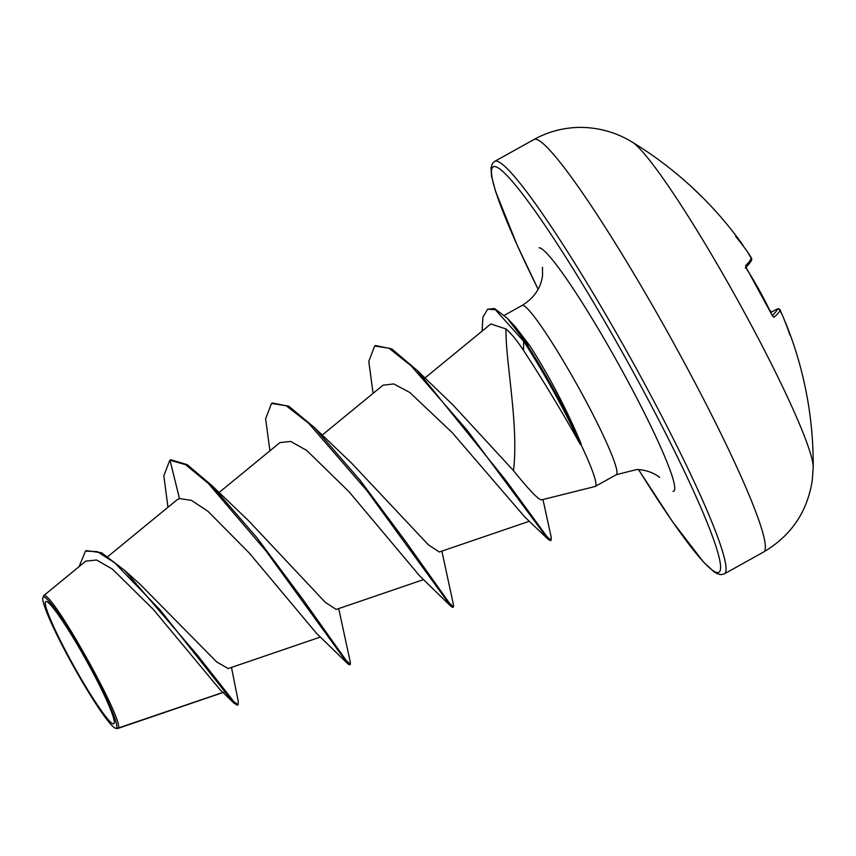 <?xml version="1.0" encoding="UTF-8"?>
<svg xmlns="http://www.w3.org/2000/svg" width="856" height="856" viewBox="0 0 856 856"><rect width="100%" height="100%" fill="white"/><g stroke="black" fill="none" stroke-linecap="round" stroke-linejoin="round"><path stroke-width="1.28" d="M813.2 467.226L813.2 467.226A188.844 18.404 -119.1 0 0 736 297.192A188.844 18.404 -119.1 0 0 632.103 142.032L632.103 142.032C616.887 132.733 600.227 127.854 582.101 127.405C565.003 127.223 548.953 131.257 533.973 139.507A236.053 22.994 -119.1 0 1 535.278 139.207A236.053 22.994 -119.1 0 1 672.131 340.346A236.053 22.994 -119.1 0 1 763.67 551.97C791.179 535.696 807.379 511.802 812.28 480.28L813.2 467.226A377.689 377.689 0 0 0 786.14 324.114A275.91 118.909 27.4 0 0 785.541 322.637L785.187 322.059M46.096 601.426A69.989 6.816 60.9 0 1 61.204 618.984A69.989 6.816 60.9 0 1 107.118 701.417A69.989 6.816 60.9 0 1 113.42 723.887A69.989 6.816 60.9 0 1 71.904 662.533A69.989 6.816 60.9 0 1 46.096 601.426M43.667 596.996A75.039 7.308 60.9 0 1 88.189 662.779A75.039 7.308 60.9 0 1 115.86 728.306A75.039 7.308 60.9 0 1 115.474 728.242A75.039 7.308 60.9 0 1 73.37 666.214A75.039 7.308 60.9 0 1 42.8 597.755A75.039 7.308 60.9 0 1 43.667 596.996M42.8 597.755L44.063 595.615C52.098 591.496 125.169 722.346 118.214 728.253L115.474 728.242M222.956 692.408L116.726 728.563M541.474 499.904L595.038 486.508A96.846 9.437 -119.1 0 0 595.262 486.411A96.846 9.437 -119.1 0 0 580.678 443.943L580.486 444.703C562.221 412.025 543.239 380.588 523.519 350.404C517.077 340.602 511.225 333.455 505.982 328.95C505.286 359.916 519.025 425.764 513.493 470.597C529.596 490.638 539.002 500.375 541.72 499.808M580.678 443.943L581.106 443.697C566.49 409.04 549.466 376.49 530.035 346.038L515.269 326.692M231.484 667.423L238.257 701.385L238.15 704.713L234.052 701.909L197.832 655.696L124.816 570.524L140.523 584.723L216.761 662.02L228.21 668.536L320.433 637.035M170.868 459.747L169.723 460.378L170.868 459.747L187.207 464.658L211.229 484.967L248.615 520.769L325.173 602.228L336.183 609.451L423.581 579.587M269.929 450.802L265.627 418.819L271.502 403.465L272.358 402.983L288.857 406.29L314.366 427.519L351.773 463.331L428.364 544.823L439.331 551.992L529.361 521.25M373.088 393.353L368.776 361.382L374.65 346.017L375.506 345.546L391.77 348.906L417.043 370.284L453.316 405.337L513.493 470.597M505.982 328.95L490.809 323.964L424.844 378.063M374.65 346.017L389.009 348.242L411.126 365.812L467.226 430.322L548.054 539.237L524.642 516.831L452.203 432.622L409.831 392.508L393.771 383.927L383.103 385.189M271.502 403.465L286.214 405.755L308.642 423.249L366.978 490.702L451.037 606.412L419.654 575.863L348.831 491.526L306.673 450.406L290.666 441.418L279.933 442.606L218.943 492.628M179.471 498.556L170.002 460.218L185.602 464.669L208.415 483.512L266.109 551.114L347.878 663.849L316.474 633.28L249.214 552.976L207.912 511.257L191.412 500.353L179.471 498.556L176.924 499.915L107.867 556.571M238.15 704.713L237.294 705.194L233.849 703.054L219.746 689.315L153.481 609.611L112.446 569.122L96.578 560.017L85.878 561.129M124.816 570.524L101.639 552.773L86.36 550.611L85.493 551.093L79.084 566.619M169.723 460.378L163.838 475.765L167.958 507.276M233.849 703.054L160.136 610.018L114.64 562.799L97.317 551.628L85.493 551.093M211.229 484.967L256.896 537.675L302.585 599.018L346.113 660.34L350.361 664.374L350.361 662.48L338.719 608.584M314.366 427.519L360.034 480.205L405.723 541.559L449.261 602.892L453.509 606.925L453.509 605.032L441.878 551.136M417.043 370.284L505.575 480.013L546.952 536.637L551.189 540.115L551.189 537.151L542.971 499.53M482.089 331.101L482.902 317.159L487.642 309.198L494.597 308.556L507.287 318.239L524.546 340.87L523.69 341.341L523.519 350.404M347.878 663.849L349.494 664.855L350.361 664.374M451.037 606.412L452.642 607.407L453.509 606.925M548.054 539.237L550.333 540.596L551.189 540.115M487.642 309.198L495.399 309.744L523.69 341.341A92.298 8.988 -119.1 0 1 580.486 444.703M581.106 443.697A92.298 8.988 -119.1 0 0 524.546 340.87L530.035 346.038M782.801 316.164A377.507 376.897 140.6 0 0 781.635 313.467L782.801 316.164A275.91 170.451 95.2 0 1 789.97 335.178A275.91 118.909 27.4 0 0 786.14 324.114M772.262 315.425A375.153 19.977 -27.3 0 0 777.259 309.027C782.545 310.043 778.789 309.637 781.635 313.457L779.998 309.979A377.154 20.084 152.7 0 1 773.963 317.298L771.609 314.302A374.703 350.66 -127.3 0 0 747.074 269.661L745.587 265.681A377.154 22.01 -30.3 0 0 751.226 257.645L748.936 253.997A377.507 376.897 140.6 0 0 747.288 251.568L751.547 258.694A2.001 1.99 178.8 0 0 751.226 257.645M743.222 246.014L742.89 245.062A275.91 102.72 97.3 0 0 735.732 236.534A275.91 155.867 23.4 0 1 747.288 251.568M742.89 245.062A377.507 24.203 -33.8 0 0 742.794 244.912A377.689 377.689 0 0 0 703.193 198.068A377.154 375.602 99.1 0 0 693.435 188.609L691.167 186.512M745.843 267.329A2.001 1.947 -134.9 0 0 745.587 265.681M751.547 258.694C752.627 259.24 750.562 262.385 745.351 268.142L745.854 266.986L771.609 314.302M772.647 316.174A2.001 1.947 49.1 0 1 773.963 317.298M777.259 309.027L770.764 312.387L777.259 309.016A2.001 1.99 1.8 0 1 779.998 309.979M538.114 289.285L517.174 245.191L495.496 191.209L491.537 176.101L491.012 167.733L492.51 163.368L494.661 161.41A236.053 22.994 60.9 0 1 495.966 161.099A236.053 22.994 60.9 0 1 632.819 362.238A236.053 22.994 60.9 0 1 724.358 573.862L763.67 551.97M538.135 289.253A232.062 22.609 60.9 0 1 494.415 166.535A232.062 22.609 60.9 0 1 632.092 369.953A232.062 22.609 60.9 0 1 717.66 572.611A232.062 22.609 60.9 0 1 638.565 469.591M504.387 315.329L522.085 305.474A96.846 9.437 60.9 0 1 522.62 305.357A96.846 9.437 60.9 0 1 578.763 387.864A96.846 9.437 60.9 0 1 616.32 474.695L636.789 469.527C651.437 469.826 660.522 478.001 659.516 477.445M539.077 247.769A139.207 13.568 60.9 0 1 621.67 369.803A139.207 13.568 60.9 0 1 672.998 491.365M638.533 469.591L672.645 521.839L703.482 562.028L714.043 571.851L717.702 573.916L721.073 574.665L724.358 573.862M522.085 305.474C534.058 298.059 540.874 288.087 542.554 275.546L542.49 267.307M595.262 486.411L616.32 474.695M117.775 728.477L224.026 692.172M322.091 435.18L383.071 385.157M85.835 561.087L43.538 595.787M494.661 161.41L533.973 139.507M515.269 326.703L507.287 318.239M703.193 198.068L691.22 186.565A377.689 377.689 0 0 0 632.103 142.032M771.641 314.238L772.701 316.26M769.426 309.594L771.17 312.162"/></g></svg>
